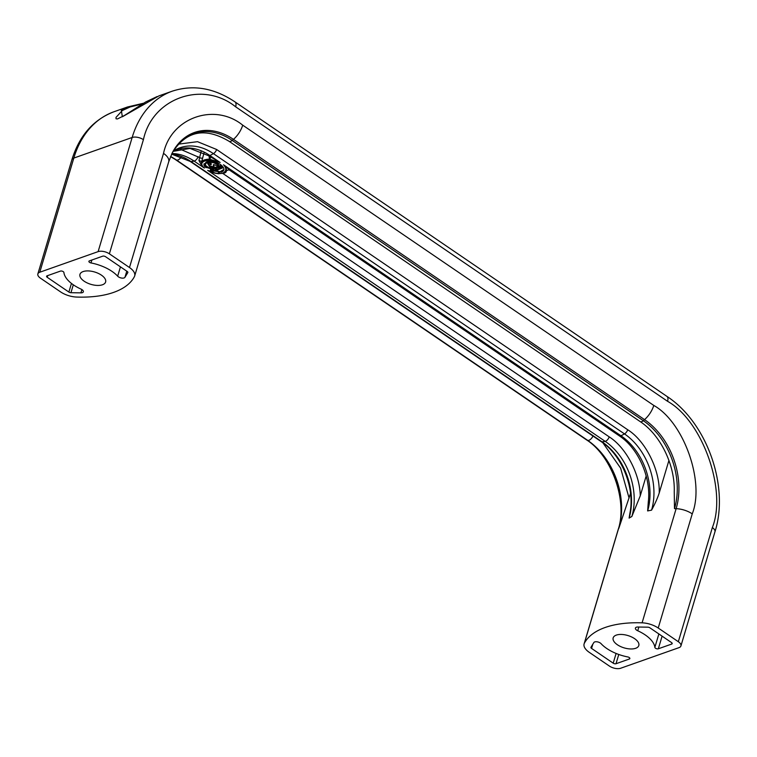 <?xml version="1.0" encoding="UTF-8"?>
<svg xmlns="http://www.w3.org/2000/svg" width="757" height="757" viewBox="0 0 757 757"><rect width="100%" height="100%" fill="white"/><g stroke="black" fill="none" stroke-linecap="round" stroke-linejoin="round"><path stroke-width="1.14" d="M173.23 151.154A57.22 41.815 -109.4 0 1 213.427 153.643A95.25 46.073 124.3 0 1 209.897 155.507A4.116 1.997 124.3 0 1 209.547 155.649A4.116 1.997 124.3 0 1 208.26 155.601L220.145 162.49L209.443 159.14L209.036 155.649M204.002 152.999L201.589 161.913C200.766 163.777 201.684 165.83 204.343 168.063L201.996 166.143L198.959 160.55L199.611 157.617L179.683 148.959M218.603 173.798L210.701 172.085L207.683 170.344C213.181 173.334 218.167 174.271 222.643 173.164C226.551 171.309 226.835 168.508 223.485 164.761L229.57 169.937M647.642 510.937A56.397 41.219 70.6 0 0 620.967 435.767L223.485 164.761C225.974 167.571 226.92 169.54 226.324 170.647L229.097 169.805L619.33 435.862C638.274 448.21 651.332 477.695 648.314 501.73L647.642 510.937A95.25 45.893 16.6 0 1 651.55 510.171C654.994 503.878 657.549 498.134 659.224 492.939C660.076 470.021 645.475 440.763 627.676 429.739L216.606 149.479L197.53 141.682L178.368 144.161M221.167 172.161L204.863 166.9L203.832 164.912L206.273 162.007C214.515 158.166 230.317 168.943 221.167 172.161M198.116 156.595A4.116 1.997 124.3 0 1 194.435 160.986A4.116 1.997 124.3 0 1 194.104 161.08L204.343 168.063C200.823 164.884 200.965 162.528 204.787 160.995C209.339 159.585 214.449 160.077 220.145 162.49L209.897 155.507A56.397 41.219 70.6 0 0 173.098 151.381L189.988 148.419L208.26 155.601M629.218 657.521A2.063 0.994 16.6 0 1 629.862 658.581A2.063 0.994 16.6 0 1 629.379 659.006L616.018 663.719A2.063 0.994 16.6 0 1 613.208 663.179L591.567 648.418A2.063 0.994 16.6 0 1 590.914 647.367A2.063 0.994 16.6 0 1 590.971 647.254L593.829 642.561A4.116 1.987 -163.4 0 1 600.329 643.034A4.116 1.987 -163.4 0 1 601.105 643.696A29.864 14.383 16.6 0 0 627.771 656.934A2.063 0.994 16.6 0 1 629.218 657.521M634.603 638.662A13.389 6.453 -163.4 0 0 621.535 634.451A13.389 6.453 -163.4 0 0 613.161 637.886A13.389 6.453 -163.4 0 0 617.371 644.746A13.389 6.453 -163.4 0 0 630.439 648.957A13.389 6.453 -163.4 0 0 638.813 645.532A13.389 6.453 -163.4 0 0 634.603 638.662M654.852 647.377A2.063 0.994 16.6 0 0 656.187 648.588A2.063 0.994 16.6 0 0 658.335 648.777L671.696 644.065A2.063 0.994 16.6 0 0 672.188 643.63A2.063 0.994 16.6 0 0 671.535 642.579L649.894 627.827A2.063 0.994 16.6 0 0 647.822 627.174L637.848 627.014A4.116 1.987 -163.4 0 0 635.407 628.073A4.116 1.987 -163.4 0 0 637.735 630.761A29.864 14.383 16.6 0 1 645.21 634.915A29.864 14.383 16.6 0 1 654.852 647.377L658.864 633.94M80.914 292.864L70.95 292.704A2.063 0.994 16.6 0 1 68.878 292.06L47.237 277.308A2.063 0.994 16.6 0 1 46.584 276.248A2.063 0.994 16.6 0 1 47.066 275.822L60.437 271.101A2.063 0.994 16.6 0 1 63.247 271.649A2.063 0.994 16.6 0 1 63.91 272.511A29.864 14.383 16.6 0 0 81.037 289.117A4.116 1.987 -163.4 0 1 82.068 289.694A4.116 1.987 -163.4 0 1 83.365 291.805A4.116 1.987 -163.4 0 1 80.914 292.864L81.898 289.581M91.001 262.944A29.864 14.383 16.6 0 1 112.008 271.385A29.864 14.383 16.6 0 1 117.666 276.182A4.116 1.987 -163.4 0 0 121.622 278.065A4.116 1.987 -163.4 0 0 124.943 277.317L127.801 272.634A2.063 0.994 16.6 0 0 127.857 272.52A2.063 0.994 16.6 0 0 127.204 271.46L105.564 256.708A2.063 0.994 16.6 0 0 102.753 256.159L89.392 260.881A2.063 0.994 16.6 0 0 88.9 261.307A2.063 0.994 16.6 0 0 91.001 262.944L91.881 260.001M84.169 281.216A13.389 6.453 16.6 0 1 79.958 274.356A13.389 6.453 16.6 0 1 88.332 270.921A13.389 6.453 16.6 0 1 101.4 275.132A13.389 6.453 16.6 0 1 105.611 282.001A13.389 6.453 16.6 0 1 97.237 285.427A13.389 6.453 16.6 0 1 84.169 281.216M157.125 96.546L145.552 102.044L124.46 115.452L117.486 118.944L116.048 118.792L116.001 117.401L122.312 110.531L130.185 106.945L142.174 103.983M143.395 103.264L127.45 106.992L121.262 109.793L122.341 116.786L158.961 95.874M40.443 278.16A8.242 3.965 16.6 0 1 37.85 273.939A8.242 3.965 16.6 0 1 39.79 272.227L98.117 251.627A8.242 3.965 16.6 0 1 109.377 253.822L129.485 267.524A16.474 7.939 16.6 0 1 134.67 275.983A16.474 7.939 16.6 0 1 134.386 276.674A95.25 45.893 16.6 0 1 76.675 297.056A16.474 7.939 16.6 0 1 60.551 291.871L40.443 278.16M143.414 139.667C152.242 98.117 202.621 80.185 235.645 106.813A8.242 3.984 -55.7 0 0 234.982 101.883C214.117 87.963 193.234 84.387 172.331 91.152A102.98 75.246 -109.4 0 0 132.153 137.481A8.242 3.965 16.6 0 1 143.414 139.667L109.377 253.822M584.101 643.904A16.474 7.939 16.6 0 1 584.385 643.204L618.412 529.058A16.474 7.939 -163.4 0 0 618.128 529.749L584.101 643.904A16.474 7.939 16.6 0 0 589.287 652.354L609.394 666.065A8.242 3.965 16.6 0 0 620.655 668.251L678.982 647.651A8.242 3.965 16.6 0 0 680.922 645.948A8.242 3.965 16.6 0 0 678.329 641.718L712.356 527.572C727.155 490.29 702.524 420.854 667.56 401.295L235.645 106.813M584.385 643.204A95.25 45.893 16.6 0 1 642.097 622.831A16.474 7.939 16.6 0 1 658.221 628.017L678.329 641.718M201.088 151.551L199.611 157.617A2.063 0.937 13.6 0 0 202.829 157.835M630.524 493.375L618.838 528.282A95.25 45.893 -163.4 0 0 618.412 529.058A66.815 48.827 70.6 0 0 586.826 439.997A16.474 7.967 124.3 0 1 586.173 439.647C611.713 455.553 627.922 501.238 618.128 529.749M668.923 460.426L659.224 492.939M646.175 475.992L640.261 495.844L631.84 516.52A95.25 45.893 16.6 0 0 629.105 518.1L629.956 512.934C635.123 487.972 621.752 454.948 601.228 441.662A4.116 1.997 124.3 0 0 602.052 441.833L190.982 161.572A57.22 41.815 70.6 0 0 171.659 154.097M692.248 513.861A16.474 7.939 -163.4 0 0 676.124 508.676A95.25 45.893 -163.4 0 0 674.496 508.628L674.241 491.643C675.149 465.006 660.397 434.868 640.167 421.583A4.939 2.394 -55.7 0 0 641.718 421.649A4.939 2.394 -55.7 0 0 643.299 420.684L232.219 140.424A65.982 48.211 70.6 0 0 172.501 152.422C186.298 130.8 205.166 127.1 229.097 141.313A4.939 2.394 -55.7 0 0 230.648 141.379A4.939 2.394 -55.7 0 0 232.219 140.424A95.25 46.073 -55.7 0 0 233.459 139.364A16.474 7.967 -55.7 0 0 242.713 125.17L653.783 405.43C683.808 422.226 704.956 481.849 692.248 513.861L658.221 628.017M198.959 160.55A2.063 0.577 -161.3 0 1 201.589 161.913C202.706 160.21 205.327 159.282 209.443 159.14A2.063 1.259 143.1 0 0 210.474 157.115M219.435 172.539L220.022 171.811M640.261 495.844C639.92 473.835 625.944 447.434 609.186 436.855A4.116 1.997 -55.7 0 1 605.505 441.255A4.116 1.997 -55.7 0 1 605.174 441.35L207.683 170.344L216.634 173.495M207.125 162.594A95.25 46.073 -55.7 0 0 207.134 162.585L211.099 169.275L205.762 165.66L205.374 164.25L206.595 162.774A95.25 46.073 -55.7 0 0 207.125 162.594M219.596 166.767L221.233 167.363L220.893 168.262A95.25 46.073 124.3 0 1 219.407 168.868L217.439 167.543A95.25 46.073 -55.7 0 0 219.057 166.89L219.596 166.767M215.092 168.026A95.25 46.073 -55.7 0 0 219.937 166.095L222.596 167.912L217.751 169.833L213.133 171.252L210.493 169.445A95.25 46.073 -55.7 0 0 211.099 169.284A95.25 46.073 -55.7 0 0 215.092 168.026M215.461 168.272A95.25 46.073 -55.7 0 0 215.982 168.092L216.294 168.328A95.25 46.073 124.3 0 1 215.802 168.508A95.25 46.073 124.3 0 1 215.007 168.783L215.433 169.066A95.25 46.073 -55.7 0 0 216.228 168.792A95.25 46.073 -55.7 0 0 216.757 168.603L217.997 169.398A95.25 46.073 124.3 0 1 217.42 169.606A95.25 46.073 124.3 0 1 216.511 169.918L215.622 169.663A95.25 46.073 -55.7 0 0 215.991 169.54L216.114 169.625A95.25 46.073 -55.7 0 0 216.994 169.322A95.25 46.073 -55.7 0 0 217.571 169.114L217.183 168.849A95.25 46.073 124.3 0 1 216.606 169.057A95.25 46.073 124.3 0 1 216.038 169.256L214.524 168.603A95.25 46.073 -55.7 0 0 215.461 168.272M215.196 170.344A95.25 46.073 124.3 0 1 213.095 170.95L211.146 169.615A95.25 46.073 -55.7 0 0 213.228 169.019L213.559 169.246A95.25 46.073 124.3 0 1 211.979 169.71L212.395 170.003A95.25 46.073 -55.7 0 0 213.323 169.738L213.644 169.975A95.25 46.073 124.3 0 1 212.717 170.24L213.171 170.552A95.25 46.073 -55.7 0 0 214.799 170.07L215.196 170.344M213.569 167.799L213.285 168.262L210.067 166.351L209.878 164.676L209.859 165.225L211.402 163.928L207.21 162.566L213.256 162.537L218.082 164.856L219.303 166.341L213.455 164.572L213.928 167.6M211.676 166.237L212.585 166.786M210.058 164.543L211.288 163.891M207.21 162.566L207.418 161.866L209.14 161.515L213.417 162.007L218.215 164.401L219.303 166.341M213.578 164.61L214.136 166.909M205.374 164.25L206.122 162.547L207.38 161.97M207.834 162.764L211.25 168.754L213.001 168.139M213.521 167.959L218.65 166.143M219.445 165.868L220.069 165.641L222.596 167.912M203.983 163.758L205.98 167.704M210.247 170.334L219.502 171.886M219.804 171.848L223.694 169.606M211.165 166.19L213.947 167.789M213.512 165.3L213.304 165.991M215.613 162.802L215.471 163.275M214.856 162.481L214.714 162.973M213.417 162.007L213.256 162.537M211.979 161.686L211.799 162.263M211.25 161.572L211.071 162.178M209.85 161.496L209.651 162.14M209.14 161.515L208.941 162.178M208.09 161.657L207.891 162.339M211.345 163.909L211.156 164.543M213.379 167.713L213.455 168.186M212.121 166.559L211.922 167.231L213.313 167.931M211.364 166.209L211.922 167.231M211.099 169.275L211.25 168.754M207.342 161.894L207.134 162.585M206.803 162.083L206.595 162.774M206.122 162.547L205.923 163.219M219.407 168.868L219.558 168.376M216.511 169.918L216.663 169.436M220.874 167.07L220.41 168.035A95.25 46.073 124.3 0 1 219.492 168.404L218.271 167.571L219.615 167.108L220.76 167.704M216.606 149.479A4.116 1.997 -55.7 0 1 213.427 153.643L624.497 433.912A95.25 46.073 -55.7 0 1 620.967 435.767A4.116 1.997 124.3 0 1 620.617 435.918A4.116 1.997 124.3 0 1 619.33 435.862M171.934 153.52A56.397 41.219 -109.4 0 1 194.104 161.08A95.25 46.073 124.3 0 1 190.982 161.572A4.116 1.997 124.3 0 1 190.158 161.402L601.228 441.662M631.84 516.52A56.397 41.219 -109.4 0 0 605.174 441.35A95.25 46.073 124.3 0 1 602.052 441.833A57.22 41.815 70.6 0 1 629.105 518.1M629.692 657.956L629.379 659.006M618.838 528.282A65.982 48.211 70.6 0 0 587.64 440.337L176.57 160.077A4.939 2.394 -55.7 0 0 177.876 160.011A4.939 2.394 -55.7 0 0 181.434 156.68M170.59 156.5A65.982 48.211 -109.4 0 1 176.57 160.077A95.25 46.073 124.3 0 1 175.747 159.736L586.826 439.997A95.25 46.073 124.3 0 0 587.64 440.337A4.939 2.394 -55.7 0 0 588.955 440.281A4.939 2.394 -55.7 0 0 592.977 436.041M638.842 627.033L637.735 630.761M121.262 109.793A0.823 0.691 59.7 0 1 122.312 110.531M127.441 107.002L113.995 111.743A102.98 75.246 70.6 0 0 73.817 158.071L132.153 137.481L98.117 251.627M113.995 111.743C93.376 119.663 79.334 135.673 71.877 159.784A8.242 3.965 16.6 0 1 73.817 158.071L39.79 272.227M117.666 276.182L120.448 266.852M124.943 277.317L126.779 271.167M70.95 292.704L73.306 284.793M71.451 283.421L68.878 292.06M47.237 277.308L47.748 275.586M653.783 405.43A16.474 7.967 124.3 0 1 644.529 419.624L233.459 139.364A66.815 48.827 -109.4 0 0 172.189 153.028L168.697 161.828A16.474 7.939 -163.4 0 0 163.521 153.378L129.485 267.524M163.521 153.378C170.959 117.78 214.515 102.271 242.713 125.17M667.56 401.295A8.242 3.984 -55.7 0 0 666.898 396.365L234.982 101.883M170.552 156.576A66.815 48.827 70.6 0 1 175.747 159.736A16.474 7.967 124.3 0 1 175.104 159.377L586.173 439.647M629.095 498.144L620.626 468.157L602.922 442.873M712.356 527.572A8.242 3.965 16.6 0 1 714.949 531.793C729.54 486.306 706.887 422.425 666.898 396.365M674.496 508.628A65.982 48.211 70.6 0 0 643.299 420.684A95.25 46.073 124.3 0 0 644.529 419.624A66.815 48.827 -109.4 0 1 676.124 508.676L642.097 622.831M672.017 643.015L671.696 644.065M658.335 648.777L662.101 636.145M616.018 663.719L618.772 654.483M616.103 653.452L613.208 663.179M591.567 648.418L592.816 644.226M651.55 510.171A57.22 41.815 -109.4 0 0 624.497 433.912A4.116 1.997 -55.7 0 0 627.676 429.739M609.186 436.855L222.728 173.381M229.097 141.313L640.167 421.583M143.414 103.255L127.45 106.992M158.885 95.893L172.331 91.152M37.85 273.939L71.877 159.784M168.697 161.828L134.67 275.983M175.104 159.377L170.552 156.585M171.64 154.125L190.158 161.402M714.949 531.793L680.922 645.948M172.189 153.028L172.501 152.422M213.313 172.814C222.35 174.167 226.693 173.429 226.352 170.599M219.085 171.934L218.423 172.596"/></g></svg>
